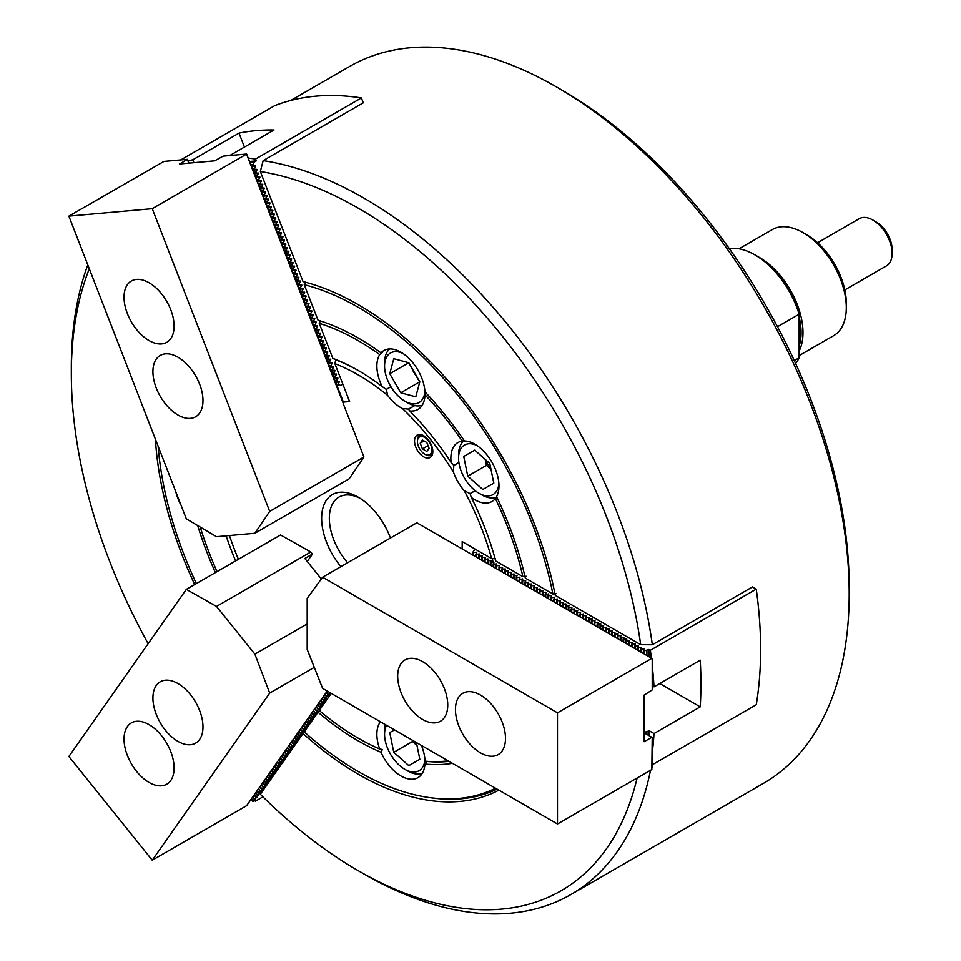<?xml version="1.0" encoding="UTF-8"?>
<svg xmlns="http://www.w3.org/2000/svg" width="961" height="961" viewBox="0 0 961 961"><rect width="100%" height="100%" fill="white"/><g stroke="black" fill="none" stroke-linecap="round" stroke-linejoin="round"><path stroke-width="1.44" d="M380.436 721.771A34.031 19.652 -120 0 0 379.715 749.027L382.334 749.484L381.024 752.283A34.031 19.652 -120 0 0 400.929 775.959A34.031 19.652 -120 0 0 417.951 777.653A34.031 19.652 -120 0 0 424.942 764.043L426.996 761.448L424.99 761.16A34.031 19.652 -120 0 0 421.435 745.436M471.25 497.378A34.031 19.652 -120 0 0 474.926 499.816A34.031 19.652 -120 0 0 491.948 501.51A34.031 19.652 -120 0 0 495.371 498.507A243.421 140.546 60 0 1 522.904 576.696L495.72 560.996A206.939 119.476 60 0 0 471.25 497.378L470.097 493.69L475.214 490.735M458.877 462.433L453.748 465.388A204.212 117.903 60 0 1 453.808 465.484L458.89 462.541M464.019 440.342L462.229 441.087A34.031 19.652 -120 0 0 457.904 442.553A34.031 19.652 -120 0 0 451.141 462.541L453.748 465.388M305.634 281.981L304.229 284.672A284.276 164.127 60 0 1 358.213 307.304A284.276 164.127 60 0 1 552.887 594.006L525.319 578.09A246.689 142.432 60 0 0 496.585 496.645A34.031 19.652 -120 0 0 474.926 444.246A34.031 19.652 -120 0 0 464.439 440.967A246.689 142.432 60 0 0 424.942 391.824A34.031 19.652 -120 0 0 400.929 352.194A34.031 19.652 -120 0 0 383.92 350.513A34.031 19.652 -120 0 0 381.024 352.879L382.334 352.567L379.715 354.621A34.031 19.652 -120 0 0 382.178 386.562L386.238 389.373A204.212 117.903 60 0 1 386.31 389.433L387.679 395.451A201.498 116.329 -120 0 0 358.213 374.898A201.498 116.329 -120 0 0 334.872 363.642L335.773 359.882A204.212 117.903 60 0 1 359.186 371.006A204.212 117.903 -120 0 0 335.773 359.882L332.818 358.345A206.939 119.476 60 0 1 358.213 370.453A206.939 119.476 60 0 1 382.178 386.562M390.887 386.682L386.238 389.373M175.839 491.828A34.031 19.652 -120 0 0 181.028 505.21M562.305 90.322L556.539 86.995L562.305 90.322A405.71 234.244 60 0 1 849.188 587.219L849.188 593.886A413.879 238.953 -120 0 0 556.539 86.995A413.879 238.953 -120 0 0 556.527 86.983A413.879 238.953 -120 0 0 349.588 66.489L290.678 100.509M650.525 770.278A413.879 238.953 60 0 1 570.93 894.511L763.466 783.347A413.879 238.953 -120 0 0 849.188 593.886M358.213 208.153A405.71 234.244 -120 0 0 260.335 171.514L303.039 281.597A287.543 166.013 60 0 1 555.278 595.388L640.699 644.699A405.71 234.244 -120 0 0 358.213 208.153M260.335 171.514L263.17 160.619A413.879 238.953 60 0 1 363.991 198.146A413.879 238.953 60 0 1 652.339 644.747L752.451 586.943L756.247 589.141A408.437 235.805 60 0 1 756.247 704.749L652.651 764.56M498.879 790.146A287.543 166.013 60 0 1 358.213 774.194A287.543 166.013 60 0 1 303.039 733.519L260.335 794.279A405.71 234.244 -120 0 0 358.213 870.678A405.71 234.244 -120 0 0 637.119 778.014M497.053 789.101A285.91 165.064 60 0 1 432.354 797.978L429.939 797.654A284.276 164.127 60 0 1 304.229 731.826L318.019 712.209A246.689 142.432 60 0 0 358.213 740.847A246.689 142.432 60 0 0 381.024 752.283M570.93 894.511A413.879 238.953 60 0 1 363.991 874.017A413.879 238.953 60 0 1 363.991 874.005L358.213 870.678M320.626 320.602L319.22 323.316A243.421 140.546 60 0 1 358.213 340.662A243.421 140.546 60 0 1 379.715 354.621M215.396 572.6A246.689 142.432 60 0 1 197.69 525.559M196.356 583.591A284.276 164.127 60 0 1 158.133 446.204M495.516 788.212A284.276 164.127 60 0 1 429.939 797.654M452.427 763.334A246.689 142.432 60 0 1 424.942 764.043M304.229 284.672L318.019 320.205A246.689 142.432 60 0 1 381.024 352.879M217.054 571.639A243.421 140.546 60 0 1 200.212 527.048M379.715 749.027A243.421 140.546 60 0 1 319.22 710.491L331.257 693.374M235.637 560.912A206.939 119.476 60 0 1 226.123 535.83M319.22 323.316L332.818 358.345M194.699 584.54A287.543 166.013 60 0 1 155.418 439.201M89.301 268.78A405.71 234.244 -120 0 0 71.33 373.781A405.71 234.244 -120 0 0 148.138 643.714M71.33 373.781L71.33 367.114A413.879 238.953 60 0 1 87.787 264.9M263.17 160.619L363.294 102.827L361.396 97.938L255.506 159.07L256.203 160.883L254.184 162.049L252.935 164.607L250.701 164.811M320.626 710.203L318.019 712.209M552.887 594.006L556.083 593.538M305.634 731.525L303.039 733.519M640.699 644.699L652.339 644.747M448.078 760.824A243.421 140.546 60 0 1 424.99 761.16M449.003 761.352A245.055 141.483 60 0 1 426.996 761.448M495.371 498.507L496.909 497.33M522.904 576.696L526.111 576.24M414.623 405.554L408.485 409.086A204.212 117.903 60 0 1 408.557 409.158L409.65 410.924A206.939 119.476 60 0 1 451.141 462.541M409.65 410.924A34.031 19.652 -120 0 0 417.951 409.458A34.031 19.652 -120 0 0 424.99 394.779A243.421 140.546 60 0 1 462.229 441.087M408.557 409.158L414.768 405.578M424.99 394.779L426.228 393.193M756.247 589.141L650.357 650.273A408.437 235.805 60 0 1 651.378 658.093M652.651 669.505A408.437 235.805 60 0 1 654.021 686.851L700.221 660.171A408.437 235.805 60 0 1 700.221 706.864L654.021 733.543A408.437 235.805 60 0 1 652.651 749.304M650.357 650.273L648.951 649.468L643.93 651.017L644.122 649.071L641.047 649.348L641.227 647.414L637.599 647.354L638.344 645.744L635.269 646.008L635.449 644.074L631.821 644.026L632.566 642.404L629.491 642.681L629.671 640.735L626.608 641.011L626.788 639.077L623.16 639.017L623.905 637.407L620.265 637.359L621.01 635.738L617.382 635.689L618.127 634.068L615.052 634.344L614.896 632.254L612.157 632.674L612.349 630.728L609.274 631.005L609.454 629.071L605.826 629.011L606.571 627.401L602.943 627.353L603.688 625.731L600.613 626.007L600.793 624.061L597.165 624.013L597.91 622.392L594.835 622.668L595.015 620.734L591.387 620.674L592.132 619.064L589.057 619.328L589.237 617.394L585.609 617.346L586.354 615.725L582.726 615.677L583.471 614.055L580.396 614.331L580.576 612.397L576.948 612.337L577.693 610.728L574.618 610.992L574.798 609.058L571.17 609.01L571.915 607.388L568.287 607.34L569.032 605.718L565.957 605.995L566.137 604.061L562.509 604.001L563.254 602.391L560.179 602.655L560.359 600.721L556.731 600.673L557.476 599.051L554.401 599.328L554.581 597.382L551.518 597.658L551.698 595.724L548.07 595.664L548.815 594.054L545.74 594.318L545.92 592.384L542.292 592.336L543.037 590.715L539.962 590.991L540.142 589.045L537.067 589.321L537.259 587.387L534.184 587.651L534.364 585.717L530.736 585.669L531.481 584.048L527.853 584L528.598 582.378L525.523 582.654L525.703 580.708L522.075 580.66L522.82 579.039L519.745 579.315L519.925 577.381L516.297 577.321L517.042 575.711L513.414 575.663L514.159 574.041L511.084 574.318L511.264 572.372L507.636 572.324L508.381 570.702L505.306 570.978L505.486 569.044L501.858 568.984L502.603 567.374L499.528 567.639L499.708 565.705L496.08 565.657L496.825 564.035L493.197 563.987L493.942 562.365L490.867 562.641L491.047 560.707L487.419 560.647L488.164 559.038L485.089 559.302L485.269 557.368L481.641 557.32L482.386 555.698L479.311 555.975L479.491 554.029L476.428 554.305L476.608 552.371L472.98 552.311L473.641 550.593L475.659 549.416M648.951 656.687L648.951 649.468M652.651 686.058L654.021 686.851M654.021 733.543L648.951 730.612L646.921 731.777L646.921 734.444M648.951 735.621L648.951 730.612M659.787 683.511L700.221 706.864M644.134 732.126L646.921 731.777M641.047 652.123L641.047 649.348M640.482 649.023L640.482 651.81M638.152 650.465L638.152 647.678M637.599 647.354L637.599 650.141M635.269 648.795L635.269 646.008M634.716 645.696L634.716 648.471M632.374 647.125L632.374 644.338M631.821 644.026L631.821 646.801M629.491 645.456L629.491 642.681M628.938 642.356L628.938 645.131M626.608 643.786L626.608 641.011M626.043 640.687L626.043 643.474M623.713 642.128L623.713 639.341M623.16 639.017L623.16 641.804M620.83 640.458L620.83 637.672M620.265 637.359L620.265 640.134M617.935 638.789L617.935 636.002M617.382 635.689L617.382 638.464M615.052 637.119L615.052 634.344M614.499 634.02L614.499 636.795M612.157 635.449L612.157 632.674M611.604 632.35L611.604 635.137M609.274 633.792L609.274 631.005M608.721 630.68L608.721 633.467M606.391 632.122L606.391 629.335M605.826 629.011L605.826 631.797M603.496 630.452L603.496 627.665M602.943 627.353L602.943 630.128M600.613 628.782L600.613 626.007M600.06 625.683L600.06 628.458M597.718 627.113L597.718 624.338M597.165 624.013L597.165 626.8M594.835 625.443L594.835 622.668M594.282 622.344L594.282 625.13M591.952 623.785L591.952 620.998M591.387 620.674L591.387 623.461M589.057 622.115L589.057 619.328M588.504 619.016L588.504 621.791M586.174 620.446L586.174 617.671M585.609 617.346L585.609 620.121M583.279 618.776L583.279 616.001M582.726 615.677L582.726 618.464M580.396 617.106L580.396 614.331M579.843 614.007L579.843 616.794M577.501 615.448L577.501 612.662M576.948 612.337L576.948 615.124M574.618 613.779L574.618 610.992M574.065 610.679L574.065 613.454M571.735 612.109L571.735 609.334M571.17 609.01L571.17 611.785M568.84 610.439L568.84 607.664M568.287 607.34L568.287 610.127M565.957 608.769L565.957 605.995M565.392 605.67L565.392 608.457M563.062 607.112L563.062 604.325M562.509 604.001L562.509 606.787M560.179 605.442L560.179 602.655M559.626 602.343L559.626 605.118M557.284 603.772L557.284 600.985M556.731 600.673L556.731 603.448M554.401 602.103L554.401 599.328M553.848 599.003L553.848 601.778M551.518 600.433L551.518 597.658M550.953 597.334L550.953 600.12M548.623 598.775L548.623 595.988M548.07 595.664L548.07 598.451M545.74 597.105L545.74 594.318M545.175 594.006L545.175 596.781M542.845 595.436L542.845 592.649M542.292 592.336L542.292 595.111M539.962 593.766L539.962 590.991M539.409 590.667L539.409 593.442M537.067 592.096L537.067 589.321M536.514 588.997L536.514 591.784M534.184 590.438L534.184 587.651M533.631 587.327L533.631 590.114M531.301 588.769L531.301 585.982M530.736 585.669L530.736 588.444M528.406 587.099L528.406 584.312M527.853 584L527.853 586.775M525.523 585.429L525.523 582.654M524.97 582.33L524.97 585.105M522.628 583.759L522.628 580.985M522.075 580.66L522.075 583.447M519.745 582.102L519.745 579.315M519.192 578.99L519.192 581.777M516.862 580.432L516.862 577.645M516.297 577.321L516.297 580.108M513.967 578.762L513.967 575.975M513.414 575.663L513.414 578.438M511.084 577.093L511.084 574.318M510.519 573.993L510.519 576.768M508.189 575.423L508.189 572.648M507.636 572.324L507.636 575.11M505.306 573.753L505.306 570.978M504.753 570.654L504.753 573.441M502.411 572.095L502.411 569.308M501.858 568.984L501.858 571.771M499.528 570.426L499.528 567.639M498.975 567.326L498.975 570.101M496.645 568.756L496.645 565.981M496.08 565.657L496.08 568.431M493.75 567.086L493.75 564.311M493.197 563.987L493.197 566.774M490.867 565.416L490.867 562.641M490.302 562.317L490.302 565.104M487.972 563.759L487.972 560.972M487.419 560.647L487.419 563.434M485.089 562.089L485.089 559.302M484.536 558.99L484.536 561.765M482.194 560.419L482.194 557.644M481.641 557.32L481.641 560.095M479.311 558.749L479.311 555.975M478.758 555.65L478.758 558.437M476.428 557.08L476.428 554.305M475.863 553.98L475.863 556.767M473.533 555.422L473.533 552.635M472.98 552.311L472.98 555.098M643.93 653.792L643.93 651.017M643.377 650.693L643.377 653.468M646.921 650.633L646.921 655.522M387.679 395.451A34.031 19.652 -120 0 0 400.953 407.728A34.031 19.652 -120 0 0 402.407 408.521L408.485 409.086M423.681 435.717A12.937 7.472 -120 0 0 417.206 435.081A12.937 7.472 -120 0 0 415.224 445.448A12.937 7.472 -120 0 0 423.681 456.847A12.937 7.472 -120 0 0 430.144 457.484A12.937 7.472 -120 0 0 432.126 447.117A12.937 7.472 -120 0 0 423.681 435.717M340.903 566.642A51.738 29.875 60 0 1 322.74 508.633A51.738 29.875 60 0 1 358.213 497.173L358.213 497.173A51.738 29.875 60 0 1 390.442 538.04M360.195 498.375A46.284 26.728 -120 0 0 338.921 497.101A46.284 26.728 -120 0 0 347.618 562.762M453.808 465.484L453.424 471.995A201.498 116.329 -120 0 0 402.407 408.521M475.118 490.663L470.037 493.594A204.212 117.903 60 0 1 470.097 493.69M343.161 402.13L349.588 401.554L334.872 363.642M229.463 535.529A201.498 116.329 -120 0 0 238.412 559.302M495.588 558.701L491.612 558.629L462.181 541.632L462.181 548.863M491.612 558.629A201.498 116.329 -120 0 0 464.211 490.675L470.037 493.594M453.424 471.995A34.031 19.652 -120 0 0 464.211 490.675M386.31 389.433L390.935 386.766M795.612 363.51A68.075 39.305 -120 0 0 799.132 357.78L794.266 360.579M777.473 326.704L799.132 314.211A68.075 39.305 -120 0 0 754.841 254.845L754.841 254.845A68.075 39.305 -120 0 0 729.255 248.575M754.841 254.845L758.697 257.067A62.621 36.158 60 0 1 799.132 310.691L799.132 357.78M799.132 346.128A59.906 34.584 -120 0 0 799.132 316.962M759.178 257.344A61.264 35.377 60 0 1 759.658 257.62A61.264 35.377 60 0 1 799.132 351.053M806.832 234.832L802.976 232.61L806.832 234.832A55.822 32.23 60 0 1 846.305 303.195L846.305 307.64A61.264 35.377 -120 0 0 802.976 232.61L802.976 232.61A61.264 35.377 -120 0 0 772.344 229.571L739.045 248.803M799.132 355.594L833.607 335.689A61.264 35.377 -120 0 0 846.305 307.64M480.476 752.847A35.401 20.433 -120 0 0 498.17 754.601A35.401 20.433 -120 0 0 503.6 726.228A35.401 20.433 -120 0 0 480.476 695.043A35.401 20.433 -120 0 0 462.782 693.289A35.401 20.433 -120 0 0 457.352 721.651A35.401 20.433 -120 0 0 480.476 752.847M422.72 719.501A35.401 20.433 -120 0 0 440.414 721.255A35.401 20.433 -120 0 0 445.844 692.881A35.401 20.433 -120 0 0 422.72 661.697A35.401 20.433 -120 0 0 405.013 659.943A35.401 20.433 -120 0 0 399.584 688.304A35.401 20.433 -120 0 0 422.72 719.501M644.134 732.835L652.219 737.507L651.834 769.521L557.488 823.985L322.596 688.376L307.196 649.468L307.196 598.331L322.596 577.213L416.846 522.796L652.651 658.826L652.219 688.725M322.596 577.213L557.488 712.822L651.834 658.357M652.219 658.573L652.219 689.926L644.134 695.043L644.134 741.724L651.834 737.279M652.219 737.507L652.219 767.659M557.488 823.985L557.488 712.822M872.864 220.045L876.144 221.943A22.596 13.046 60 0 1 892.12 249.62L892.12 253.404A27.232 15.724 -120 0 0 872.864 220.045A27.232 15.724 -120 0 0 859.254 218.7L817.583 242.761M844.803 289.922L886.486 265.861A27.232 15.724 -120 0 0 892.12 253.404M411.632 367.619A19.064 11.003 -120 0 0 413.927 372.484A19.064 11.003 -120 0 0 416.99 376.904M402.947 353.456A28.59 16.505 -120 0 0 384.568 366.093A28.59 16.505 -120 0 0 399.548 397.289A28.59 16.505 -120 0 0 404.785 401.109A28.59 16.505 -120 0 0 424.918 391.511M422.239 405.218A32.674 18.86 60 0 1 407.668 402.779L404.785 401.109M408.509 362.645L419.741 382.094M393.782 358.705L389.758 373.733L400.761 392.797L415.789 396.821L419.813 381.793L408.809 362.729L393.782 358.705M384.568 366.093L384.568 362.753A32.674 18.86 60 0 1 389.734 348.915M419.428 382.01L400.761 392.797M408.425 362.946L389.758 373.733M485.689 459.826A19.064 11.003 -120 0 0 487.924 464.523A19.064 11.003 -120 0 0 490.879 468.812M476.932 445.496A28.59 16.505 -120 0 0 458.565 458.133A28.59 16.505 -120 0 0 464.487 478.061A28.59 16.505 -120 0 0 478.782 493.149A28.59 16.505 -120 0 0 498.915 483.563M458.565 458.133L458.565 454.805A32.674 18.86 60 0 1 464.187 440.606M485.233 459.418L486.446 465.376L490.999 469.412M482.806 489.497L493.81 483.143L489.786 463.454L474.746 450.12L463.743 456.475L467.767 476.163L482.806 489.497M496.777 497.041A32.674 18.86 60 0 1 481.665 494.819L478.782 493.149M486.446 465.376L467.767 476.163M474.746 450.12L463.743 456.475M414.323 741.327A19.064 11.003 -120 0 0 416.882 744.955M386.574 725.303A28.59 16.505 -120 0 0 384.568 734.276A28.59 16.505 -120 0 0 404.785 769.293A28.59 16.505 -120 0 0 410.023 771.515A28.59 16.505 -120 0 0 424.918 759.695M422.239 773.401A32.674 18.86 60 0 1 413.65 773.509A32.674 18.86 60 0 1 407.668 770.962L404.785 769.293M412.161 740.09L412.461 741.52L417.014 745.556M389.758 732.618L394.49 729.88L389.758 732.618L393.782 752.307L408.809 765.629L419.813 759.274L416.389 742.529M384.568 734.276L384.568 730.937A32.674 18.86 60 0 1 385.325 724.594M412.461 741.52L393.782 752.307M428.246 440.594A10.211 5.898 -120 0 0 417.422 441.555A10.211 5.898 -120 0 0 421.026 450.865A10.211 5.898 -120 0 0 424.642 454.06A10.211 5.898 -120 0 0 431.621 451.91A10.211 5.898 -120 0 0 428.246 440.594M417.422 441.555L417.422 440.45A11.568 6.679 60 0 1 419.813 435.153A11.568 6.679 60 0 1 421.146 434.672M426.864 451.454L429.086 448.294L426.864 442.565L422.42 439.994L420.197 443.165L422.42 448.895L426.864 451.454M432.462 454.277A11.568 6.679 60 0 1 431.393 455.19A11.568 6.679 60 0 1 425.603 454.625L424.642 454.06M428.053 445.64L422.42 448.895M424.041 440.943L420.197 443.165M127.393 726.576A35.401 20.433 -120 0 0 133.831 767.683A35.401 20.433 -120 0 0 166.77 784.2A35.401 20.433 -120 0 0 170.746 780.512A35.401 20.433 -120 0 0 164.307 739.417A35.401 20.433 -120 0 0 131.369 722.888A35.401 20.433 -120 0 0 127.393 726.576M156.271 685.493A35.401 20.433 -120 0 0 162.709 726.588A35.401 20.433 -120 0 0 195.648 743.117A35.401 20.433 -120 0 0 199.624 739.429A35.401 20.433 -120 0 0 193.185 698.323A35.401 20.433 -120 0 0 160.247 681.805A35.401 20.433 -120 0 0 156.271 685.493M327.208 691.031L246.593 805.714L152.246 860.191L269.693 693.097L314.271 667.354M321.31 578.966L304.841 558.485L312.445 554.089L307.256 561.476M312.445 554.089L310.787 552.01L280.576 534.965L186.326 589.381L68.88 756.475L152.246 860.191M186.326 589.381L216.537 606.427L254.881 654.141L269.693 693.097M310.787 552.01L216.537 606.427M307.196 623.941L254.881 654.141M170.746 309.73A35.401 20.433 -120 0 0 131.369 281.008A35.401 20.433 -120 0 0 127.393 313.61A35.401 20.433 -120 0 0 166.77 342.32A35.401 20.433 -120 0 0 170.746 309.73M199.624 384.172A35.401 20.433 -120 0 0 160.247 355.45A35.401 20.433 -120 0 0 156.271 388.04A35.401 20.433 -120 0 0 195.648 416.762A35.401 20.433 -120 0 0 199.624 384.172M363.943 456.992L269.693 511.408L254.881 533.259L349.131 478.854L363.943 456.992L343.269 403.716L342.717 400.341L246.641 154.036L152.246 208.693L68.88 216.141L163.935 161.424L187.455 159.322L179.695 163.959L214.711 160.835L223.132 156.138L246.641 154.036M254.881 533.259L216.537 536.694L186.326 518.856L68.88 216.141M189.089 163.382L187.455 159.322M188.812 163.154L187.395 159.514M343.341 403.596L246.593 154.228M269.693 511.408L152.246 208.693M262.93 796.861L255.506 801.15A408.437 235.805 60 0 1 255.121 800.777M255.506 801.15L256.203 800.153L252.935 801.546L255.638 799.204L254.653 799.096L257.092 797.149L255.818 797.438L258.533 795.095L257.548 794.987L259.975 793.041L258.989 792.933L261.416 790.987L260.431 790.879L262.858 788.933L261.873 788.825L264.311 786.879L263.038 787.167L265.753 784.825L264.768 784.717L267.194 782.771L266.209 782.662L268.636 780.716L267.651 780.608L270.089 778.662L269.092 778.554L271.531 776.608L270.546 776.5L272.972 774.554L271.987 774.446L274.414 772.5L273.429 772.392L275.855 770.446L274.87 770.338L277.309 768.392L276.035 768.68L278.75 766.337L277.765 766.229L280.192 764.283L279.207 764.175L281.633 762.229L280.648 762.121L283.075 760.175L282.09 760.067L284.528 758.121L283.255 758.409L285.97 756.067L284.985 755.959L287.411 754.013L286.426 753.904L288.853 751.958L287.868 751.85L290.294 749.904L289.309 749.796L291.748 747.85L290.474 748.138L293.189 745.796L292.204 745.688L294.631 743.742L293.646 743.634L296.072 741.688L295.087 741.58L297.526 739.634L296.529 739.526L298.967 737.58L297.982 737.471L300.409 735.525L299.424 735.417L301.85 733.471L300.865 733.363L303.292 731.417L302.03 731.693L304.745 729.363L303.472 729.639L306.187 727.309L304.925 727.585L307.628 725.255L306.367 725.531L309.07 723.201L308.085 723.08L310.511 721.146L309.526 721.026L311.965 719.092L310.691 719.369L313.406 717.038L312.145 717.314L314.848 714.984L313.586 715.26L316.289 712.93L315.028 713.206L317.731 710.876L316.469 711.152L319.184 708.822L317.911 709.098L320.626 706.767L319.364 707.044L322.067 704.713L320.806 704.99L323.509 702.647L322.247 702.935L324.962 700.593L323.689 700.881L326.404 698.539L325.142 698.827L330.284 692.809M252.563 797.234L254.377 799.492M254.653 799.096L252.839 796.837M254.004 795.179L255.818 797.438M256.106 797.041L254.281 794.783M255.446 793.125L257.272 795.384M257.548 794.987L255.722 792.729M256.887 791.071L258.713 793.33M258.989 792.933L257.164 790.675M258.329 789.017L260.155 791.275M260.431 790.879L258.617 788.621M259.782 786.963L261.596 789.221M261.873 788.825L260.059 786.566M261.224 784.897L263.038 787.167M263.326 786.771L261.5 784.512M262.665 782.843L264.491 785.113M264.768 784.717L262.942 782.458M264.107 780.788L265.933 783.059M266.209 782.662L264.383 780.404M265.56 778.734L267.374 781.005M267.651 780.608L265.837 778.35M267.002 776.68L268.816 778.951M269.092 778.554L267.278 776.284M268.443 774.626L270.269 776.896M270.546 776.5L268.72 774.23M269.885 772.572L271.711 774.842M271.987 774.446L270.161 772.176M271.326 770.518L273.152 772.788M273.429 772.392L271.615 770.121M272.78 768.464L274.594 770.734M274.87 770.338L273.056 768.067M274.221 766.41L276.035 768.68M276.324 768.283L274.498 766.013M275.663 764.355L277.489 766.626M277.765 766.229L275.939 763.959M277.104 762.301L278.93 764.572M279.207 764.175L277.381 761.905M278.546 760.247L280.372 762.517M280.648 762.121L278.834 759.851M279.999 758.193L281.813 760.463M282.09 760.067L280.276 757.797M281.441 756.139L283.255 758.409M283.543 758.013L281.717 755.742M282.882 754.085L284.708 756.355M284.985 755.959L283.159 753.688M284.324 752.031L286.15 754.301M286.426 753.904L284.6 751.634M285.777 749.976L287.591 752.247M287.868 751.85L286.054 749.58M287.219 747.922L289.033 750.193M289.309 749.796L287.495 747.526M288.66 745.868L290.474 748.138M290.763 747.742L288.937 745.472M290.102 743.814L291.928 746.084M292.204 745.688L290.378 743.418M291.543 741.76L293.369 744.03M293.646 743.634L291.82 741.363M292.997 739.706L294.811 741.976M295.087 741.58L293.273 739.309M294.438 737.652L296.252 739.922M296.529 739.526L294.715 737.255M295.88 735.597L297.706 737.868M297.982 737.471L296.156 735.201M297.321 733.543L299.147 735.814M299.424 735.417L297.598 733.147M298.763 731.489L300.589 733.76M300.865 733.363L299.051 731.093M300.216 729.435L302.03 731.693M302.307 731.309L300.493 729.039M301.658 727.381L303.472 729.639M303.76 729.255L301.934 726.984M303.099 725.327L304.925 727.585M305.202 727.201L303.376 724.93M304.541 723.273L306.367 725.531M306.643 725.147L304.817 722.876M305.982 721.218L307.808 723.477M308.085 723.08L306.271 720.822M307.436 719.164L309.25 721.423M309.526 721.026L307.712 718.768M308.877 717.11L310.691 719.369M310.98 718.972L309.154 716.714M310.319 715.056L312.145 717.314M312.421 716.918L310.595 714.66M311.76 713.002L313.586 715.26M313.863 714.864L312.037 712.606M313.214 710.948L315.028 713.206M315.304 712.81L313.49 710.551M314.655 708.894L316.469 711.152M316.746 710.756L314.932 708.497M316.097 706.84L317.911 709.098M318.199 708.701L316.373 706.443M317.538 704.785L319.364 707.044M319.641 706.647L317.815 704.389M318.98 702.731L320.806 704.99M321.082 704.593L319.256 702.335M320.433 700.677L322.247 702.935M322.524 702.539L320.71 700.281M321.875 698.623L323.689 700.881M323.965 700.485L322.151 698.227M323.316 696.569L325.142 698.827M325.419 698.431L323.593 696.172M324.758 694.515L326.584 696.773M326.86 696.377L325.034 694.118M326.199 692.461L328.025 694.719M328.302 694.322L326.488 692.064M328.986 692.064L329.467 692.665M251.109 799.288L252.935 801.546M253.211 801.15L251.398 798.891M188.5 160.727A408.437 235.805 60 0 1 192.813 159.79L239.013 133.111A408.437 235.805 60 0 1 274.029 129.987L229.751 155.55M193.93 162.697L192.813 159.79M180.728 159.922L274.69 105.674A408.437 235.805 60 0 1 361.396 97.938M250.977 165.52L253.211 165.328L252.935 164.607M253.211 165.328L255.614 166.049L254.377 168.331L252.142 168.535M252.419 169.244L254.653 169.052L254.377 168.331M254.653 169.052L257.055 169.761L255.818 172.055L253.584 172.247M253.86 172.968L256.106 172.764L255.818 172.055M256.106 172.764L258.497 173.485L257.272 175.779L255.025 175.971M255.302 176.692L257.548 176.488L257.272 175.779M257.548 176.488L259.938 177.208L258.713 179.491L256.467 179.695M256.755 180.416L258.989 180.212L258.713 179.491M258.989 180.212L261.392 180.932L260.155 183.215L257.92 183.419M258.197 184.14L260.431 183.935L260.155 183.215M260.431 183.935L262.834 184.656L261.596 186.939L259.362 187.143M259.638 187.851L261.873 187.659L261.596 186.939M261.873 187.659L264.275 188.368L263.038 190.662L260.803 190.867M261.08 191.575L263.326 191.383L263.038 190.662M263.326 191.383L265.716 192.092L264.491 194.386L262.245 194.578M262.521 195.299L264.768 195.095L264.491 194.386M264.768 195.095L267.158 195.816L265.933 198.11L263.698 198.302M263.975 199.023L266.209 198.819L265.933 198.11M266.209 198.819L268.612 199.54L267.374 201.822L265.14 202.026M265.416 202.747L267.651 202.543L267.374 201.822M267.651 202.543L270.053 203.264L268.816 205.546L266.581 205.75M266.858 206.459L269.092 206.267L268.816 205.546M269.092 206.267L271.495 206.987L270.269 209.27L268.023 209.474M268.299 210.183L270.546 209.991L270.269 209.27M270.546 209.991L272.936 210.699L271.711 212.994L269.464 213.198M269.741 213.907L271.987 213.702L271.711 212.994M271.987 213.702L274.378 214.423L273.152 216.718L270.918 216.91M271.194 217.63L273.429 217.426L273.152 216.718M273.429 217.426L275.831 218.147L274.594 220.441L272.359 220.634M272.636 221.354L274.87 221.15L274.594 220.441M274.87 221.15L277.273 221.871L276.035 224.153L273.801 224.357M274.077 225.078L276.324 224.874L276.035 224.153M276.324 224.874L278.714 225.595L277.489 227.877L275.242 228.081M275.519 228.79L277.765 228.598L277.489 227.877M277.765 228.598L280.156 229.319L278.93 231.601L276.684 231.805M276.972 232.514L279.207 232.322L278.93 231.601M279.207 232.322L281.609 233.03L280.372 235.325L278.137 235.517M278.414 236.238L280.648 236.034L280.372 235.325M280.648 236.034L283.051 236.754L281.813 239.049L279.579 239.241M279.855 239.962L282.09 239.757L281.813 239.049M282.09 239.757L284.492 240.478L283.255 242.761L281.02 242.965M281.297 243.686L283.543 243.481L283.255 242.761M283.543 243.481L285.934 244.202L284.708 246.484L282.462 246.689M282.738 247.409L284.985 247.205L284.708 246.484M284.985 247.205L287.375 247.926L286.15 250.208L283.903 250.413M284.192 251.121L286.426 250.929L286.15 250.208M286.426 250.929L288.829 251.65L287.591 253.932L285.357 254.136M285.633 254.845L287.868 254.653L287.591 253.932M287.868 254.653L290.27 255.362L289.033 257.656L286.798 257.848M287.075 258.569L289.309 258.365L289.033 257.656M289.309 258.365L291.712 259.086L290.474 261.38L288.24 261.572M288.516 262.293L290.763 262.089L290.474 261.38M290.763 262.089L293.153 262.809L291.928 265.092L289.681 265.296M289.958 266.017L292.204 265.813L291.928 265.092M292.204 265.813L294.595 266.533L293.369 268.816L291.135 269.02M291.411 269.741L293.646 269.536L293.369 268.816M293.646 269.536L296.048 270.257L294.811 272.54L292.576 272.744M292.853 273.453L295.087 273.26L294.811 272.54M295.087 273.26L297.49 273.969L296.252 276.263L294.018 276.468M294.294 277.176L296.529 276.984L296.252 276.263M296.529 276.984L298.931 277.693L297.706 279.987L295.459 280.18M295.736 280.9L297.982 280.696L297.706 279.987M297.982 280.696L300.373 281.417L299.147 283.711L296.901 283.903M297.177 284.624L299.424 284.42L299.147 283.711M299.424 284.42L301.814 285.141L300.589 287.423L298.354 287.627M298.631 288.348L300.865 288.144L300.589 287.423M300.865 288.144L303.268 288.865L302.03 291.147L299.796 291.351M300.072 292.06L302.307 291.868L302.03 291.147M302.307 291.868L304.709 292.588L303.472 294.871L301.237 295.075M301.514 295.784L303.76 295.592L303.472 294.871M303.76 295.592L306.151 296.3L304.925 298.595L302.679 298.799M302.955 299.508L305.202 299.303L304.925 298.595M305.202 299.303L307.592 300.024L306.367 302.319L304.12 302.511M304.409 303.232L306.643 303.027L306.367 302.319M306.643 303.027L309.046 303.748L307.808 306.042L305.574 306.235M305.85 306.955L308.085 306.751L307.808 306.042M308.085 306.751L310.487 307.472L309.25 309.754L307.015 309.959M307.292 310.679L309.526 310.475L309.25 309.754M309.526 310.475L311.929 311.196L310.691 313.478L308.457 313.682M308.733 314.391L310.98 314.199L310.691 313.478M310.98 314.199L313.37 314.92L312.145 317.202L309.898 317.406M310.175 318.115L312.421 317.923L312.145 317.202M312.421 317.923L314.812 318.632L313.586 320.926L311.34 321.118M311.628 321.839L313.863 321.635L313.586 320.926M313.863 321.635L316.265 322.355L315.028 324.65L312.793 324.842M313.07 325.563L315.304 325.359L315.028 324.65M315.304 325.359L317.707 326.079L316.469 328.362L314.235 328.566M314.511 329.287L316.746 329.082L316.469 328.362M316.746 329.082L319.148 329.803L317.911 332.086L315.676 332.29M315.953 333.011L318.199 332.806L317.911 332.086M318.199 332.806L320.59 333.527L319.364 335.809L317.118 336.014M317.394 336.722L319.641 336.53L319.364 335.809M319.641 336.53L322.031 337.251L320.806 339.533L318.571 339.738M318.848 340.446L321.082 340.254L320.806 339.533M321.082 340.254L323.485 340.963L322.247 343.257L320.013 343.449M320.289 344.17L322.524 343.966L322.247 343.257M322.524 343.966L324.926 344.687L323.689 346.981L321.454 347.173M321.731 347.894L323.965 347.69L323.689 346.981M323.965 347.69L326.368 348.411L325.142 350.693L322.896 350.897M323.172 351.618L325.419 351.414L325.142 350.693M325.419 351.414L327.809 352.134L326.584 354.417L324.337 354.621M324.626 355.342L326.86 355.138L326.584 354.417M326.86 355.138L329.251 355.858L328.025 358.141L325.791 358.345M326.067 359.054L328.302 358.861L328.025 358.141M328.302 358.861L330.704 359.57L329.467 361.865L327.233 362.069M327.509 362.777L329.743 362.585L329.467 361.865M329.743 362.585L332.146 363.294L330.908 365.588L328.674 365.781M328.95 366.501L331.197 366.297L330.908 365.588M331.197 366.297L333.587 367.018L332.362 369.312L330.116 369.505M330.392 370.225L332.638 370.021L332.362 369.312M332.638 370.021L335.029 370.742L333.803 373.024L331.557 373.228M331.845 373.949L334.08 373.745L333.803 373.024M334.08 373.745L336.482 374.466L335.245 376.748L333.011 376.952M333.287 377.661L335.521 377.469L335.245 376.748M335.521 377.469L337.924 378.19L336.686 380.472L334.452 380.676M334.728 381.385L336.963 381.193L336.686 380.472M336.963 381.193L339.365 381.901L338.128 384.196L335.894 384.4M336.17 385.109L338.416 384.905L338.128 384.196M338.416 384.905L340.819 385.361L342.849 384.196M248.25 158.06A408.437 235.805 60 0 1 255.506 159.07M256.203 160.883L249.536 161.484M244.43 147.069L239.013 133.111M340.819 385.361L337.035 385.697M250.389 162.385L254.184 162.049M492.368 558.641A163.37 94.322 60 0 1 493.041 562.305M476.26 553.128L476.26 552.215M479.155 554.797L479.155 553.884M482.038 556.455L482.038 555.554M484.933 558.125L484.933 557.212M487.816 559.795L487.816 558.882M490.711 561.464L490.711 560.551M493.594 563.134L493.594 562.221M496.477 564.792L496.477 563.891M499.372 566.461L499.372 565.548M502.255 568.131L502.255 567.218M505.15 569.801L505.15 568.888M508.033 571.471L508.033 570.558M510.928 573.128L510.928 572.227M513.811 574.798L513.811 573.885M516.694 576.468L516.694 575.555M519.589 578.138L519.589 577.225M522.472 579.807L522.472 578.894M525.367 581.465L525.367 580.564M528.25 583.135L528.25 582.222M531.145 584.805L531.145 583.892M534.028 586.474L534.028 585.561M536.911 588.144L536.911 587.231M539.806 589.814L539.806 588.901M542.689 591.471L542.689 590.559M545.584 593.141L545.584 592.228M548.467 594.811L548.467 593.898M551.35 596.481L551.35 595.568M554.245 598.15L554.245 597.237M557.128 599.808L557.128 598.907M560.023 601.478L560.023 600.565M562.906 603.148L562.906 602.235M565.801 604.817L565.801 603.904M568.684 606.487L568.684 605.574M571.567 608.145L571.567 607.244M574.462 609.815L574.462 608.902M577.345 611.484L577.345 610.571M580.24 613.154L580.24 612.241M583.123 614.824L583.123 613.911M586.018 616.481L586.018 615.581M588.901 618.151L588.901 617.238M591.784 619.821L591.784 618.908M594.679 621.491L594.679 620.578M597.562 623.16L597.562 622.247M600.457 624.818L600.457 623.917M603.34 626.488L603.34 625.575M606.223 628.158L606.223 627.245M609.118 629.827L609.118 628.914M612.001 631.497L612.001 630.584M614.896 633.155L614.896 632.254M617.779 634.825L617.779 633.912M620.674 636.494L620.674 635.581M623.557 638.164L623.557 637.251M626.44 639.834L626.44 638.921M629.335 641.504L629.335 640.591M632.218 643.161L632.218 642.248M635.113 644.831L635.113 643.918M637.996 646.501L637.996 645.588M640.891 648.17L640.891 647.258M643.774 649.84L643.774 648.927M646.657 734.3L646.657 731.741M646.657 655.366L646.657 650.597M340.638 385.205L336.963 385.529M339.197 381.481L335.521 381.805M339.365 381.901L335.689 382.238M337.755 377.757L334.08 378.081M337.924 378.19L334.248 378.514M336.314 374.033L332.638 374.358M336.482 374.466L332.794 374.79M334.86 370.309L331.185 370.646M335.029 370.742L331.353 371.066M333.419 366.585L329.743 366.922M333.587 367.018L329.911 367.342M331.977 362.874L328.302 363.198M332.146 363.294L328.47 363.63M330.536 359.15L326.86 359.474M330.704 359.57L327.028 359.907M329.094 355.426L325.419 355.75M329.251 355.858L325.575 356.183M327.641 351.702L323.965 352.026M327.809 352.134L324.133 352.459M326.199 347.978L322.524 348.314M326.368 348.411L322.692 348.735M324.758 344.254L321.082 344.591M324.926 344.687L321.25 345.023M323.316 340.542L319.641 340.867M323.485 340.963L319.809 341.299M321.875 336.818L318.187 337.143M322.031 337.251L318.355 337.575M320.421 333.095L316.746 333.419M320.59 333.527L316.914 333.851M318.98 329.371L315.304 329.695M319.148 329.803L315.472 330.128M317.538 325.647L313.863 325.983M317.707 326.079L314.031 326.404M316.097 321.923L312.421 322.259M316.265 322.355L312.589 322.692M314.643 318.211L310.968 318.535M314.812 318.632L311.136 318.968M313.202 314.487L309.526 314.812M313.37 314.92L309.694 315.244M311.76 310.763L308.085 311.088M311.929 311.196L308.253 311.52M310.319 307.039L306.643 307.364M310.487 307.472L306.811 307.796M308.877 303.316L305.202 303.652M309.046 303.748L305.358 304.072M307.424 299.604L303.748 299.928M307.592 300.024L303.916 300.361M305.982 295.88L302.307 296.204M306.151 296.3L302.475 296.637M304.541 292.156L300.865 292.48M304.709 292.588L301.033 292.913M303.099 288.432L299.424 288.756M303.268 288.865L299.592 289.189M301.658 284.708L297.982 285.045M301.814 285.141L298.138 285.465M300.204 280.984L296.529 281.321M300.373 281.417L296.697 281.741M298.763 277.273L295.087 277.597M298.931 277.693L295.255 278.029M297.321 273.549L293.646 273.873M297.49 273.969L293.814 274.305M295.88 269.825L292.204 270.149M296.048 270.257L292.372 270.582M294.438 266.101L290.751 266.425M294.595 266.533L290.919 266.858M292.985 262.377L289.309 262.713M293.153 262.809L289.477 263.134M291.543 258.653L287.868 258.989M291.712 259.086L288.036 259.422M290.102 254.941L286.426 255.266M290.27 255.362L286.594 255.698M288.66 251.217L284.985 251.542M288.829 251.65L285.153 251.974M287.207 247.494L283.531 247.818M287.375 247.926L283.699 248.25M285.765 243.77L282.09 244.094M285.934 244.202L282.258 244.526M284.324 240.046L280.648 240.382M284.492 240.478L280.816 240.803M282.882 236.322L279.207 236.658M283.051 236.754L279.375 237.091M281.441 232.61L277.765 232.934M281.609 233.03L277.921 233.367M279.987 228.886L276.312 229.211M280.156 229.319L276.48 229.643M278.546 225.162L274.87 225.487M278.714 225.595L275.038 225.919M277.104 221.438L273.429 221.763M277.273 221.871L273.597 222.195M275.663 217.715L271.987 218.051M275.831 218.147L272.155 218.471M274.221 213.991L270.546 214.327M274.378 214.423L270.702 214.759M272.768 210.279L269.092 210.603M272.936 210.699L269.26 211.036M271.326 206.555L267.651 206.879M271.495 206.987L267.819 207.312M269.885 202.831L266.209 203.155M270.053 203.264L266.377 203.588M268.443 199.107L264.768 199.444M268.612 199.54L264.936 199.864M267.002 195.383L263.314 195.72M267.158 195.816L263.482 196.14M265.548 191.671L261.873 191.996M265.716 192.092L262.041 192.428M264.107 187.948L260.431 188.272M264.275 188.368L260.599 188.704M262.665 184.224L258.989 184.548M262.834 184.656L259.158 184.98M261.224 180.5L257.548 180.824M261.392 180.932L257.704 181.257M259.77 176.776L256.094 177.112M259.938 177.208L256.263 177.533M258.329 173.052L254.653 173.388M258.497 173.485L254.821 173.821M256.887 169.34L253.211 169.665M257.055 169.761L253.38 170.097M255.446 165.616L251.77 165.941M255.614 166.049L251.938 166.373M254.172 162.325L250.485 162.649M420.786 434.588L419.813 435.153M432.354 454.637L431.393 455.19"/></g></svg>
